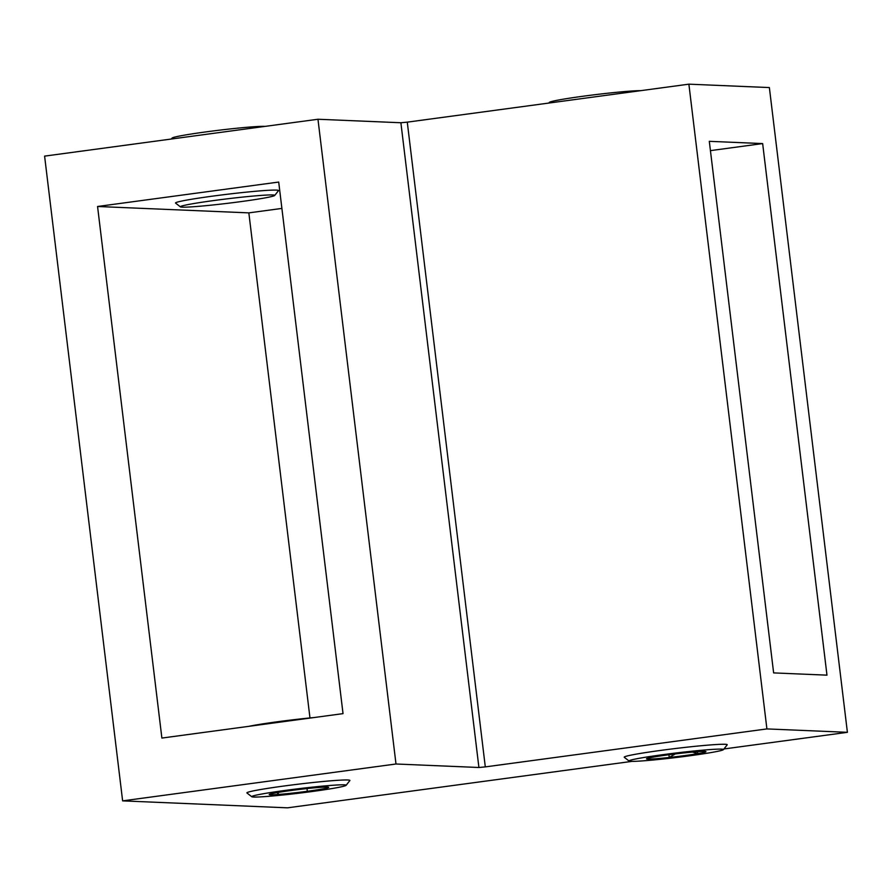 <?xml version="1.0" encoding="UTF-8"?>
<svg xmlns="http://www.w3.org/2000/svg" width="892" height="892" viewBox="0 0 892 892"><rect width="100%" height="100%" fill="white"/><g stroke="black" fill="none" stroke-linecap="round" stroke-linejoin="round"><path stroke-width="1.34" d="M631.926 761.378L287.492 807.829L122.628 800.871L395.992 763.998L317.965 119.249L400.887 122.75L407.276 122.148L485.304 766.897L766.908 728.92L847.4 732.321L723.936 748.968M485.304 766.897L478.915 767.499L400.887 122.75M395.992 763.998L478.915 767.499M773.632 672.903L826.973 675.155L762.649 143.579L709.307 141.326L773.632 672.903M847.4 732.321L769.372 87.572L688.88 84.171L766.908 728.92M407.276 122.148L688.88 84.171M97.562 206.487L161.887 738.063L343.03 713.633L278.705 182.057L97.562 206.487L248.846 212.876L309.97 717.937M122.628 800.871L44.6 156.122L317.965 119.249M762.649 143.579L710.433 150.625M281.894 208.416L248.846 212.876M182.258 207.167A47.555 2.252 173.1 0 0 233.314 202.607A47.555 2.252 173.1 0 0 274.714 195.46A47.555 2.252 173.1 0 0 272.829 194.947A47.555 2.252 173.1 0 0 219.577 199.786A47.555 2.252 173.1 0 0 180.407 206.866A47.555 2.252 173.1 0 0 182.258 207.167M274.714 195.46L278.482 190.665A51.881 2.453 173.1 0 0 278.527 190.542A51.881 2.453 173.1 0 0 276.431 190.107A51.881 2.453 173.1 0 0 219.532 195.225A51.881 2.453 173.1 0 0 175.523 202.997A51.881 2.453 173.1 0 0 175.601 203.108L180.407 206.866M265.069 126.385A47.555 2.252 173.1 0 0 264.534 126.363A47.555 2.252 173.1 0 0 213.489 130.912A47.555 2.252 173.1 0 0 172.078 138.07L171.32 139.029M640.869 90.649A47.555 2.252 173.1 0 0 583.223 96.213A47.555 2.252 173.1 0 0 549.383 102.379L548.859 103.059M319.436 787.424A29.949 1.416 -6.9 0 1 327.453 787.09A29.949 1.416 -6.9 0 1 328.624 787.268A29.949 1.416 -6.9 0 1 327.832 787.781A29.949 1.416 -6.9 0 1 307.327 791.282A29.949 1.416 -6.9 0 1 278.427 794.438A29.949 1.416 -6.9 0 1 269.217 794.46A29.949 1.416 -6.9 0 1 270.031 794.092A29.949 1.416 -6.9 0 1 290.536 790.58A29.949 1.416 -6.9 0 1 319.436 787.424M248.801 726.344A47.555 2.252 -6.9 0 1 313.928 717.558M251.789 796.746L246.984 792.988A51.881 2.453 -6.9 0 1 246.906 792.876A51.881 2.453 -6.9 0 1 290.915 785.105A51.881 2.453 -6.9 0 1 347.813 779.987A51.881 2.453 -6.9 0 1 349.909 780.411A51.881 2.453 -6.9 0 1 349.865 780.533L346.096 785.328A47.555 2.252 -6.9 0 1 304.696 792.486A47.555 2.252 -6.9 0 1 253.64 797.035A47.555 2.252 -6.9 0 1 251.789 796.746A47.555 2.252 -6.9 0 1 290.959 789.665A47.555 2.252 -6.9 0 1 344.212 784.826A47.555 2.252 -6.9 0 1 346.096 785.328M277.077 792.609L278.427 794.438L278.181 792.419M327.832 787.781L327.353 787.078M307.004 788.584L307.327 791.282M654.706 756.862A29.949 1.416 -6.9 0 1 667.84 754.888A29.949 1.416 -6.9 0 1 683.227 753.015A29.949 1.416 -6.9 0 1 704.758 751.399A29.949 1.416 -6.9 0 1 705.929 751.588A29.949 1.416 -6.9 0 1 697.778 753.628A29.949 1.416 -6.9 0 1 669.256 757.475A29.949 1.416 -6.9 0 1 647.715 759.092A29.949 1.416 -6.9 0 1 646.533 758.769A29.949 1.416 -6.9 0 1 654.706 756.862M629.094 761.054L624.288 757.297A51.881 2.453 -6.9 0 1 624.222 757.185A51.881 2.453 -6.9 0 1 661.173 750.339A51.881 2.453 -6.9 0 1 727.225 744.72A51.881 2.453 -6.9 0 1 727.181 744.842L723.412 749.648A47.555 2.252 -6.9 0 1 689.572 755.803A47.555 2.252 -6.9 0 1 629.094 761.054A47.555 2.252 -6.9 0 1 662.901 754.677A47.555 2.252 -6.9 0 1 723.412 749.648M668.922 754.743L669.256 757.475L675.255 753.941M692.549 752.079L697.778 753.628L697.544 751.677"/></g></svg>
